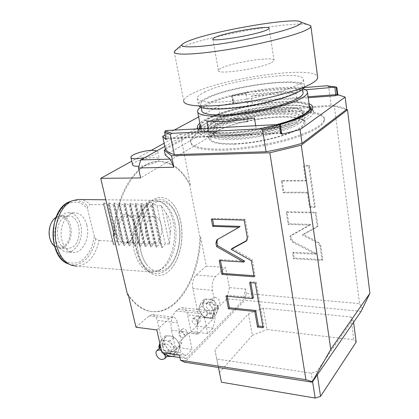 <?xml version="1.0" encoding="UTF-8"?>
<svg xmlns="http://www.w3.org/2000/svg" width="419" height="419" viewBox="0 0 419 419"><rect width="100%" height="100%" fill="white"/><g stroke="black" fill="none" stroke-linecap="round" stroke-linejoin="round"><path stroke-width="0.31" stroke-dasharray="2.1 1.57" d="M79.835 199.517C83.648 199.879 87.115 201.549 90.226 204.53L87.634 206.169L87.435 208.337L94.385 236.573L95.642 238.736L99.025 240.516C95.396 256.412 87.896 264.97 76.515 266.18L152.616 272.057L157.748 270.952C170.083 265.997 177.619 241.543 173.335 222.499C170.8 211.166 166.003 204.001 158.948 200.994L153.852 200.277L105.803 199.784M108.846 204.812L117.493 241.444L118.619 245.173L119.164 245.199L109.223 202.995L108.668 202.99L108.846 204.812L108.071 204.797L116.723 241.407L114.01 244.921L104.017 202.927L103.467 202.916L103.676 204.734L90.226 204.53M152.616 272.057C143.989 271.538 137.851 264.457 134.206 250.813C128.549 228.496 140.098 200.203 153.852 200.277M169.428 244.057L161.268 205.603L166.034 213.02C168.318 215.968 169.8 219.1 170.481 222.41C171.182 225.715 171.104 229.224 170.229 232.938L169.428 244.057L165.186 243.842L162.321 247.524L152.835 203.582L156.978 205.54L165.186 243.842M161.268 205.603L156.978 205.54M152.835 203.582L152.233 203.571L152.165 205.467L151.317 205.451L159.576 243.565L156.732 247.226L147.184 203.503L151.317 205.451M147.184 203.503L146.587 203.498L146.55 205.383L145.712 205.368L154.024 243.282L151.201 246.927L141.591 203.43L145.712 205.368M141.591 203.43L140.999 203.419L140.994 205.3L140.166 205.284L148.536 243.004L145.723 246.634L136.055 203.356L140.166 205.284M136.055 203.356L135.468 203.346L135.499 205.216L134.677 205.2L143.099 242.732L140.307 246.341L130.576 203.283L134.677 205.2M130.576 203.283L130 203.273L130.058 205.132L129.246 205.121L137.715 242.465L134.939 246.053L125.155 203.21L129.246 205.121M125.155 203.21L124.584 203.199L124.673 205.048L123.872 205.038L132.388 242.192L129.628 245.764L119.787 203.136L123.872 205.038M119.787 203.136L119.221 203.131L119.347 204.97L118.551 204.959L127.114 241.931L124.37 245.482L114.476 203.068L118.551 204.959M114.476 203.068L113.916 203.058L114.073 204.891L113.282 204.881L121.892 241.663L119.164 245.199M109.223 202.995L113.282 204.881M104.017 202.927L108.071 204.797M103.676 204.734L112.365 241.187L113.47 244.895L114.01 244.921M112.365 241.187L99.025 240.516M86.853 225.082C84.596 217.162 80.49 213.098 74.54 212.889C65.678 212.779 58.451 228.266 61.991 240.516C64.301 248.132 68.26 252.097 73.859 252.406C83.067 252.73 90.211 237.248 86.853 225.082M67.637 252.013C76.881 252.338 84.057 236.955 80.684 224.862C78.416 216.99 74.289 212.952 68.313 212.742C59.414 212.632 52.16 228.015 55.717 240.187C58.037 247.755 62.012 251.699 67.637 252.013L73.859 252.406M64.547 217.189L68.402 216.005C80.223 214.795 83.391 241.045 72.314 247.33L67.841 248.739C56.12 249.824 53.213 222.861 64.547 217.189M55.957 217.33L60.425 215.79C72.304 214.591 75.499 240.637 64.364 246.864L59.865 248.263L54.507 246.267M49.421 236.484L49.803 238.181C52.799 246.414 57.387 249.048 63.562 246.089C76.148 238.95 68.774 209.83 56.141 217.707C53.339 219.399 51.291 222.269 50.008 226.312L49.924 226.611M117.493 241.444L116.723 241.407M114.073 204.891L122.673 241.705L121.892 241.663M122.673 241.705L123.815 245.45L124.37 245.482M119.347 204.97L127.9 241.967L127.114 241.931M127.9 241.967L129.068 245.733L129.628 245.764M124.673 205.048L133.184 242.234L132.388 242.192M133.184 242.234L134.373 246.021L134.939 246.053M130.058 205.132L138.521 242.501L137.715 242.465M138.521 242.501L139.731 246.309L140.307 246.341M135.499 205.216L143.911 242.774L143.099 242.732M143.911 242.774L145.147 246.602L145.723 246.634M140.994 205.3L149.353 243.046L148.536 243.004M149.353 243.046L150.615 246.896L151.201 246.927M146.55 205.383L154.857 243.324L154.024 243.282M154.857 243.324L156.14 247.194L156.732 247.226M152.165 205.467L160.414 243.607L159.576 243.565M160.414 243.607L161.724 247.493L162.321 247.524M174.87 222.892C178.484 239.364 173.351 260.293 163.436 267.94L159.686 270.229C149.216 273.602 141.591 267.039 136.804 250.546C132.467 232.854 138.857 209.851 149.436 203.519C153.254 201.094 157.062 200.554 160.859 201.895C167.726 204.818 172.398 211.815 174.87 222.892M140.742 250.761C141.989 256.156 143.879 260.655 146.43 264.253C152.893 272.397 159.828 273.707 167.244 268.186C177.106 260.513 182.218 239.532 178.625 223.018C175.425 206.253 163.709 196.474 153.317 203.603L147.368 209.563C140.386 219.142 137.469 236.882 140.742 250.761M138.39 252.484C143.251 275.304 160.666 282.286 171.455 268.37C180.238 258.073 184.098 237.798 180.641 221.546C179.075 214.041 176.383 208.018 172.57 203.466C163.96 194.526 155.124 195.39 146.069 206.064C138.123 216.812 134.756 236.693 138.39 252.484M113.669 232.995C115.524 194.416 135.929 162.865 156.161 161.556C169.931 160.817 181.071 168.558 189.587 184.774L199.889 236.95C199.093 275.55 178.384 312.747 153.579 311.631C144.377 311.28 136.06 306.116 128.628 296.139M116.953 234.829C113.868 223.301 122.463 210.191 129.167 215.617C131.372 217.236 132.907 219.87 133.776 223.526C135.112 231.566 133.504 237.793 128.958 242.213C123.579 245.414 119.577 242.952 116.953 234.829M199.889 236.95L200.596 236.981C199.8 275.608 179.107 312.831 154.323 311.715C144.602 311.333 135.913 305.624 128.256 294.588M246.765 240.496L247.247 240.166L248.284 236.882L245.194 219.257L212.428 218.414L212.59 219.263M251.316 260.718L252.29 259.79L232.189 248.415M254.139 276.776L255.098 275.822L252.29 259.79M253.956 275.739L255.098 275.822M219.237 260.513L220.258 259.618L220.441 260.592M244.701 261.126L220.258 259.618M240.124 226.38L217.466 239.464M211.37 219.231L212.428 218.414M244.188 220.101L245.194 219.257M253.432 297.626L227.014 295.186L227.218 296.259M262.875 326.542L264.001 326.668L256.198 282.097L250.593 281.657L250.782 282.71M226.024 296.144L227.014 295.186M249.63 282.616L250.593 281.657M255.239 283.066L256.198 282.097M263.08 327.716L264.001 326.668M346.461 109.511L334.362 106.07L359.565 303.634L246.267 293.51L244.827 300.297L184.59 362.205M246.267 293.51L245.455 289.01L229.382 287.633L225.579 267.416L206.337 266.107L200.596 236.981M179.432 355.207L186.193 358.538L243.041 300.355L245.455 289.01M361.11 311.385L244.827 300.297M356.176 342.082L353.835 339.793L350.813 316.979L263.268 308.18L248.483 313.868L214.889 349.771L218.456 367.505M350.813 316.979L353.159 319.142L316.759 371.475L311.275 373.14L216.77 359.031L214.889 349.771M362.571 308.918L359.565 303.634M165.662 149.342L221.373 117.713L246.241 111.91L334.362 106.07M283.962 112.151C242.952 114.439 189.786 130.786 190.614 142.188C191.232 147.902 202.696 150.568 225.013 150.18C245.293 149.499 271.811 145.053 291.985 138.862C312.804 132.132 323.641 125.889 324.489 120.138C324.898 113.486 307.19 110.595 283.962 112.151M164.793 146.409L212.004 119.934L215.581 123.71L217.152 132.414L140.632 177.928M189.587 184.774L190.305 184.774L180.348 134.253L164.138 143.23M151.296 150.342L131.77 161.158M180.348 134.253L217.152 132.414M132.561 164.73C131.975 162.174 145.053 157.79 153.401 157.675C157.141 157.602 159.115 158.125 159.34 159.257C159.974 161.682 147.404 166.05 138.914 166.285M190.305 184.774C181.799 168.543 170.664 160.796 156.905 161.54C136.18 162.808 115.377 196.092 114.319 235.729M215.581 123.71L247.891 121.845L246.241 111.91M308.096 192.227L283.946 192.169L282.134 180.495L306.378 180.322L304.246 165.573L309.369 165.474L315.229 206.698L310.175 206.63L308.096 192.227L307.378 192.881L283.192 192.808L281.374 181.118L305.65 180.956L303.513 166.181L308.641 166.081L314.528 207.379L309.468 207.305L307.378 192.881M318.377 242.208L320.724 245.351L322.756 259.633L294.175 258.015L293.284 252.259L316.376 253.458L293.447 241.601L291.147 238.516L290.692 235.583L310.725 224.38L288.853 223.756L286.984 211.705L316.02 212.244L317.995 226.145L303.068 234.389L318.377 242.208L317.691 242.947L320.043 246.094L322.08 260.398L293.468 258.759L292.567 252.997L315.696 254.213L292.729 242.318L290.425 239.233L289.969 236.295L310.023 225.087L288.12 224.448L286.24 212.381L315.318 212.936L317.303 226.857L302.361 235.106L317.691 242.947M303.068 234.389L302.361 235.106M317.995 226.145L317.303 226.857M316.02 212.244L315.318 212.936M286.984 211.705L286.24 212.381M288.853 223.756L288.12 224.448M310.725 224.38L310.023 225.087M290.692 235.583L289.969 236.295M316.376 253.458L315.696 254.213M293.284 252.259L292.567 252.997M294.175 258.015L293.468 258.759M322.756 259.633L322.08 260.398M283.946 192.169L283.192 192.808M310.175 206.63L309.468 207.305M315.229 206.698L314.528 207.379M309.369 165.474L308.641 166.081M304.246 165.573L303.513 166.181M306.378 180.322L305.65 180.956M282.134 180.495L281.374 181.118M221.373 117.713L222.18 122.248L239.181 118.268L247.891 121.845M212.004 119.934L239.181 118.268M165.306 155.166L222.18 122.248M135.986 327.229L148.986 315.936L152.259 314.606C154.642 314.852 156.287 316.769 157.188 320.362L177.567 322.845L181.935 343.03L168.852 355.883M175.152 347.011L192.101 349.451L188.629 333.089L197.726 334.273L197.564 333.477C196.417 325.312 197.93 318.759 202.094 313.815L203.854 312.124L207.52 310.442L181.684 307.666L177.902 309.285L176.085 310.929C171.795 315.732 170.24 322.122 171.429 330.104L175.152 347.011L169.14 352.887L163.965 350.368L157.188 320.362M181.684 307.666C184.554 307.96 186.523 310.395 187.597 314.968L196.982 316.036C200.13 317.262 201.125 319.121 199.983 321.603L198.234 322.106C195.086 320.86 194.097 319 195.27 316.528L196.982 316.036L213.24 317.88L213.391 318.65L204.467 317.633L213.234 309.075L216.162 309.384L226.92 298.81L243.041 300.355M206.337 266.107L196.066 275.026C193.107 278.253 192.033 282.767 192.85 288.576L198.685 316.947L196.569 326.071L191.069 331.45L187.597 314.968M156.816 329.952L169.548 318.372L172.748 317.005C175.084 317.241 176.687 319.189 177.567 322.845M186.193 358.538L179.95 357.585M197.726 334.273L213.391 318.65M188.629 333.089L178.882 342.601L181.935 343.03M229.382 287.633L226.92 298.81M216.162 309.384L212.417 290.32C211.626 284.417 212.674 279.819 215.565 276.53L225.579 267.416M198.685 316.947L207.939 318.005C205.216 317.597 202.901 316.13 201 313.601C199.234 310.992 198.732 308.515 199.481 306.163C200.418 303.916 202.23 302.879 204.933 303.052C207.677 303.424 210.019 304.896 211.962 307.467L213.685 311.338L213.234 309.075M209.406 303.194L211.962 307.467L215.104 311.17L212.391 318.189L207.939 318.005L204.105 317.246L201 313.601L198.491 309.384L201.078 302.35L204.933 303.052L209.406 303.194L212.915 299.842L216.031 303.518L218.571 307.756L215.104 311.17M204.629 299.03L209.05 299.156C211.778 299.522 214.109 300.973 216.031 303.518C217.807 306.148 218.294 308.635 217.492 310.982L215.853 314.748L212.004 314.009L207.604 313.836L205.111 309.657L202.031 306.038L204.629 299.03L201.078 302.35M218.571 307.756L217.492 310.982C216.513 313.203 214.68 314.213 212.004 314.009C209.291 313.616 206.996 312.165 205.111 309.657C203.362 307.075 202.864 304.608 203.618 302.272C204.556 300.035 206.363 298.998 209.05 299.156L212.915 299.842M202.031 306.038L198.491 309.384M207.604 313.836L204.105 317.246M215.853 314.748L212.391 318.189M213.449 314.983C212.47 317.214 210.631 318.22 207.939 318.005L215.167 318.833L213.685 311.338L213.449 314.983M209.641 302.146C214.271 303.89 215.727 306.598 214.009 310.275L211.417 311.055C206.777 309.269 205.341 306.551 207.112 302.895L209.641 302.146M214.874 297.16C219.467 298.867 220.902 301.549 219.189 305.205L216.602 305.99C212.004 304.241 210.584 301.549 212.36 297.914L214.874 297.16M196.569 326.071L213.093 328.098L215.167 318.833M191.069 331.45L207.704 333.576L213.093 328.098M207.704 333.576L204.467 317.633M192.672 319.006L194.39 318.519C197.548 319.755 198.554 321.619 197.407 324.112L195.657 324.615C192.499 323.353 191.504 321.488 192.672 319.006L195.27 316.528M207.52 310.442C210.296 310.725 212.203 313.203 213.24 317.88M171.429 330.104L180.992 331.34L179.253 331.817C178.091 334.331 179.117 336.248 182.333 337.567L184.109 337.08C185.245 334.561 184.208 332.644 180.992 331.34L197.564 333.477M186.827 334.43C187.969 331.911 186.937 330.01 183.732 328.716L181.998 329.198C180.83 331.701 181.851 333.608 185.062 334.922L186.827 334.43L184.109 337.08M169.14 352.887L186.204 355.448L192.101 349.451M163.965 350.368L181.128 352.918L186.204 355.448M170.104 335.986C167.296 335.713 165.432 336.74 164.52 339.071C163.798 341.516 164.389 344.135 166.285 346.932C168.323 349.656 170.763 351.274 173.602 351.798C176.404 352.117 178.29 351.122 179.253 348.812L180.243 345.492L177.52 340.867C175.435 338.096 172.963 336.473 170.104 335.986L165.437 335.729L162.928 343.03L166.285 346.932L168.962 351.489L173.602 351.798L177.598 352.777L179.253 348.812L179.405 344.994L177.52 340.867L174.115 336.897L170.104 335.986M178.882 342.601L181.128 352.918M169.983 340.846L165.254 340.568C168.134 341.071 170.622 342.721 172.722 345.513C174.671 348.393 175.262 351.059 174.493 353.521L176.163 349.509L172.722 345.513L169.983 340.846L174.115 336.897M159.828 343.213C160.833 341.171 162.64 340.286 165.254 340.568L161.263 339.636L165.437 335.729M176.163 349.509L180.243 345.492M159.398 348.21L161.462 351.567L164.85 355.495L168.962 351.489M164.85 355.495L167.181 356.181M173.723 356.632L177.598 352.777M158.77 346.969L162.928 343.03M161.263 339.636L159.822 343.182M173.576 356.606L174.493 353.521L171.649 356.312M159.686 347.938L161.462 351.567L162.499 352.845L164.976 354.956L167.265 356.098M165.976 343.774L163.347 344.46C161.603 348.273 163.195 351.232 168.119 353.332L170.816 352.615C172.502 348.781 170.889 345.832 165.976 343.774M161.504 350.593L164.641 353.861M144.534 157.774C152.715 155.899 157.13 153.909 157.78 151.798L156.879 150.85M283.82 111.203C242.8 113.523 189.608 129.843 190.42 141.187C191.033 146.875 202.497 149.515 224.82 149.101C245.105 148.405 271.638 143.947 291.823 137.762C312.653 131.042 323.499 124.82 324.353 119.096C324.767 112.481 307.054 109.626 283.82 111.203M165.212 148.467L220.305 117.32L248.828 110.82L331.083 105.305C337.793 106.143 342.988 107.494 346.67 109.349M165.154 134.986L174.199 130.115M198.643 116.948L218.346 106.332L233.048 102.702L233.593 101.854L232.618 96.145L231.88 95.532L247.43 92.337L245.953 93.395L232.618 96.145M197.92 128.832C200.759 132.352 210.542 133.792 227.276 133.153C244.596 132.189 262.257 129.309 280.259 124.516M309.044 103.776C302.822 101.555 292.619 100.942 278.426 101.948C248.252 104.001 209.359 114.277 199.8 123.128M220.305 117.32L218.346 106.332M248.828 110.82L245.953 93.395M331.083 105.305L328.669 86.597L326.679 85.759M247.43 92.337L303.964 87.644M231.88 95.532L233.325 102.388L308.075 96.763M305.561 89.786L232.189 95.736M328.669 86.597L336.897 87.728M199.643 127.994C207.426 118.839 247.797 107.824 279.017 105.824C294.363 104.797 304.953 105.656 310.788 108.395M312.359 109.495L313.48 111.988C315.434 120.646 264.489 136.301 228.036 137.474C208.62 138.05 198.648 135.971 198.119 131.241L197.527 128.114M199.02 128.774L198.119 131.241M275.288 108.139C293.242 107.065 302.738 108.783 303.785 113.287C305.336 120.546 263.132 133.514 232.702 134.578C216.309 135.112 207.871 133.378 207.384 129.382C206.698 121.699 245.581 109.898 275.288 108.139M234.368 144.146C264.714 143.361 306.698 130.225 305.1 122.594C304.026 117.859 294.536 115.953 276.629 116.88C247.001 118.404 208.295 130.367 209.055 138.427C209.579 142.628 218.016 144.534 234.368 144.146M299.994 127.627C291.734 133.651 268.432 140.402 246.974 142.8C225.48 145.241 210.244 142.999 210.338 138.176C210.375 136.243 212.307 134.138 216.141 131.859C236.243 118.923 304.943 111.14 303.765 122.772C303.707 124.234 302.45 125.852 299.994 127.627M303.178 118.645C303.115 120.08 301.853 121.672 299.386 123.422C291.1 129.356 267.746 136.081 246.257 138.527C224.725 141.014 209.484 138.888 209.6 134.164C209.641 132.268 211.585 130.199 215.434 127.952C235.604 115.188 304.393 107.254 303.178 118.645L303.765 122.772M295.62 123.626C297.93 122.002 299.114 120.525 299.166 119.195C300.376 108.762 237.112 116.047 218.718 127.774C215.251 129.817 213.496 131.692 213.454 133.41C213.355 137.746 227.334 139.684 246.985 137.416C266.604 135.18 287.947 129.062 295.62 123.626M212.868 130.189C212.747 134.452 226.737 136.306 246.414 134.001C266.055 131.734 287.439 125.637 295.133 120.258C297.448 118.656 298.632 117.2 298.695 115.89C299.931 105.635 236.599 113.03 218.152 124.626C214.675 126.648 212.915 128.502 212.868 130.189L213.454 133.41M299.156 120.033C301.638 118.294 302.911 116.718 302.979 115.298C304.22 104.032 234.991 112.135 214.643 124.825C210.762 127.067 208.798 129.12 208.751 130.995C208.62 135.662 223.945 137.715 245.628 135.169C267.27 132.666 290.802 125.93 299.156 120.033M208.227 128.167C208.086 132.771 223.416 134.74 245.12 132.163C266.788 129.623 290.357 122.908 298.726 117.069C301.219 115.351 302.497 113.79 302.565 112.397C303.833 101.293 234.54 109.506 214.146 122.076C210.254 124.291 208.285 126.323 208.227 128.167L208.751 130.995M199.784 128.733L199.989 129.817C199.821 135.206 217.828 137.573 243.601 134.504C269.323 131.482 297.228 123.464 306.86 116.587C309.657 114.617 311.092 112.831 311.176 111.234L311.181 111.014M311.039 110.234C307.787 98.491 230.649 108.327 207.196 122.489C202.456 125.15 200.052 127.591 199.989 129.817M309.274 105.426C298.527 96.459 228.674 106.562 206.651 119.551C203.377 121.363 201.193 123.092 200.104 124.742M278.169 124.501C245.576 133.493 204.42 135.211 200.251 128.706M309.531 107.285C308.525 104.897 304.445 103.346 297.286 102.645L252.835 105.808C233.189 109.411 218.079 113.973 207.515 119.499C202.875 122.076 200.518 124.438 200.45 126.575M208.17 128.282L208.756 131.456C205.153 130.796 202.712 129.859 201.445 128.643M208.756 131.456L256.239 129.026L276.807 124.574M251.264 96.166L295.851 92.625C283.836 91.866 268.972 93.049 251.264 96.166L252.835 105.808M303.016 88.786C286.072 83.491 225.04 93.626 204.791 104.687L200.664 107.191M295.851 92.625L297.286 102.645M255.7 125.71L256.239 129.026M206.813 120.913L254.443 118.027M303.026 92.274C300.381 82.784 229.712 92.384 208.28 104.425C204.016 106.662 201.832 108.673 201.733 110.459M200.586 104.284C200.298 108.531 216.67 109.878 240.118 106.793C263.514 103.75 289.052 96.758 298.092 91.106C300.758 89.457 302.141 87.995 302.246 86.717C303.744 76.436 229.476 86.209 207.185 98.428C202.901 100.612 200.701 102.566 200.586 104.284L201.167 107.411M304.273 87.026L304.419 86.403C305.912 75.692 228.711 85.858 205.436 98.57C200.937 100.859 198.622 102.901 198.506 104.703L198.978 105.991M204.278 92.227C227.674 79.846 305.037 69.392 303.482 79.657C303.361 80.919 301.921 82.381 299.166 84.041C289.749 89.766 263.017 97.009 238.531 100.282C213.999 103.598 196.946 102.398 197.286 98.166C197.417 96.438 199.748 94.458 204.278 92.227M174.267 51.867L183.726 100.948C183.904 98.685 187 96.103 193.012 93.196C221.981 78.295 313.569 65.223 317.592 76.609M175.765 50.076C177.426 48.892 180.217 47.562 184.151 46.08C211.197 35.51 289.183 21.521 307.284 24.449M271.392 62.651C273.062 61.803 273.942 61.08 274.021 60.477C275.383 55.937 233.812 62.007 221.777 67.92C219.614 68.91 218.488 69.764 218.399 70.471C216.115 75.095 260.319 68.706 271.392 62.651M248.483 313.868L252.374 335.31L219.456 372.501M216.77 359.031L218.477 367.51M312.605 381.699L311.275 373.14M317.288 374.916L316.759 371.475M353.573 322.305L353.159 319.142M263.268 308.18L266.976 329.528L353.835 339.793M252.374 335.31L266.976 329.528M119.158 234.451C117.001 226.134 121.421 215.638 126.936 215.638L130.414 216.681C132.451 218.173 133.871 220.609 134.672 223.992C135.908 231.445 134.426 237.212 130.22 241.292L126.721 242.669C123.134 242.528 120.614 239.788 119.158 234.451M153.689 216.314C148.316 216.319 143.995 227.093 146.09 235.625C147.509 241.098 149.965 243.9 153.459 244.036C158.969 244.099 163.232 233.346 161.221 224.867C159.833 219.268 157.324 216.419 153.689 216.314L126.936 215.638M170.229 232.938L166.034 213.02M94.385 236.573L91.829 247.126C88.896 253.505 85.047 258.334 80.28 261.618C75.205 263.682 70.177 263.541 65.186 261.178C60.556 257.507 57.036 252.144 54.627 245.089C53.124 237.416 53.203 229.68 54.863 221.871C57.424 214.601 61.059 208.929 65.767 204.854C70.816 202.068 75.855 201.492 80.893 203.136L87.435 208.337M95.642 238.736C93.233 255.857 80.359 268.595 68.59 263.954L71.403 265.237M71.429 201.104C77.457 199.559 82.857 201.246 87.634 206.169M113.47 244.895L103.467 202.916M247.289 237.762L248.284 236.882M217.293 239.558L218.33 238.699M320.724 245.351L320.043 246.094M291.147 238.516L290.425 239.233M293.447 241.601L292.729 242.318M148.986 315.936L169.548 318.372M196.066 275.026L215.565 276.53M192.85 288.576L212.417 290.32M177.902 309.285L203.854 312.124M176.085 310.929L202.094 313.815M281.825 133.394L168.915 138.621L165.971 139.433M232.76 102.807L232.404 103.001L233.105 103.32L308.206 97.721M168.915 138.621L168.286 138.04L166.82 138.401L165.285 130.875M281.379 133.399L280.845 132.75L168.286 138.04L166.762 130.519M166.27 139.265L166.82 138.401L165.95 138.878M279.573 124.422L280.845 132.75L281.547 132.881M231.801 95.574L232.833 102.32L233.325 102.388L233.105 103.32M232.404 103.001L233.593 101.854M161.724 247.493L152.233 203.571M156.14 247.194L146.587 203.498M150.615 246.896L140.999 203.419M145.147 246.602L135.468 203.346M139.731 246.309L130 203.273M134.373 246.021L124.584 203.199M129.068 245.733L119.221 203.131M123.815 245.45L113.916 203.058M118.619 245.173L108.668 202.99M68.313 212.742L74.54 212.889M68.402 216.005L60.425 215.79M67.841 248.739L59.865 248.263M49.803 238.181L49.871 238.547M50.008 226.312L50.086 226.03M159.686 270.229L157.748 270.952M166.725 269.726C164.185 271.695 161.462 272.942 158.55 273.466C156.455 273.733 153.93 273.398 150.971 272.465C147.388 270.664 144.016 267.406 140.847 262.687C130.398 244.885 135.363 210.846 150.154 201.707C155.318 198.946 160.048 198.459 164.337 200.245C172.523 204.608 176.923 213.439 178.903 222.73C182.385 239.982 177.363 261.063 166.725 269.726M160.859 201.895L158.948 200.994M146.43 264.253C143.947 260.786 142.078 256.349 140.815 250.939C137.479 236.997 140.527 218.865 147.368 209.563M171.455 268.37C180.416 257.79 184.13 237.903 180.746 221.74C179.206 214.271 176.478 208.18 172.57 203.466M153.579 311.631L154.323 311.715M247.247 240.166L246.252 241.051M218 238.919L216.963 239.778M156.161 161.556L156.905 161.54M214.009 310.275L219.189 305.205M207.112 302.895L212.36 297.914M197.407 324.112L199.983 321.603M181.998 329.198L179.253 331.817M163.347 344.46L160.687 346.984M170.816 352.615L167.935 355.443M172.748 317.005L152.259 314.606M157.78 151.798L159.34 159.257M190.614 142.188L190.42 141.187M324.489 120.138L324.353 119.096M281.589 133.431L168.815 138.658L165.919 139.527M231.691 95.673L232.833 102.32L232.582 102.964L233.048 102.702M313.48 111.988L312.909 107.814M305.1 122.594L303.785 113.287M209.055 138.427L207.384 129.382M209.6 134.164L210.338 138.176M298.695 115.89L299.166 119.195M302.565 112.397L302.979 115.298M199.418 126.784L199.58 127.664M197.579 111.292L197.726 112.083M302.246 86.717L302.591 89.179M303.482 79.657L304.419 86.403M274.021 60.477L269.181 28.382M218.399 70.471L212.899 39.129M197.286 98.166L198.506 104.703M130.414 216.681L129.167 215.617M130.22 241.292L128.958 242.213M153.459 244.036L126.721 242.669"/><path stroke-width="0.63" d="M71.429 201.104L69.659 201.733C48.41 208.908 47.567 257.837 68.59 263.954C59.566 260.707 52.784 247.708 53.056 233.283C53.281 218.865 60.514 205.478 69.659 201.733L72.508 200.722C59.959 205.326 51.741 228.418 56.864 246.293C59.718 256.187 64.563 262.504 71.403 265.237L76.515 266.18M72.508 200.722L77.662 199.496L79.835 199.517M55.957 217.33C53.286 219.184 51.333 222.086 50.086 226.03C48.876 230.23 48.803 234.404 49.871 238.547C50.819 241.904 52.365 244.481 54.507 246.267M49.924 226.611L49.112 231.518L49.421 236.484M128.628 296.139L127.496 294.51L128.256 294.588L135.986 327.229L156.816 329.952L161.954 352.573L179.432 355.207L180.531 360.24L305.891 379.719L269.826 152.778L171.518 155.789L173.843 167.244L138.448 167.956L140.684 159.932L164.793 146.409M127.496 294.51L113.544 235.693L113.669 232.995M113.544 235.693L114.319 235.729L100.728 178.353L140.632 177.928L138.448 167.956M252.484 298.616L226.024 296.144L228.434 308.761L254.778 311.506L257.554 327.071L263.08 327.716L255.239 283.066L249.63 282.616L252.484 298.616L253.432 297.626L250.782 282.71M245.759 241.386L246.252 241.051L247.289 237.762L244.188 220.101L211.37 219.231L212.732 226.37L239.113 227.234L216.963 239.778L215.916 243.083L216.581 246.587L243.711 262.048L219.237 260.513L221.876 274.372L254.139 276.776L251.316 260.718L231.178 249.305L245.759 241.386L246.765 240.496L232.189 248.415L231.178 249.305M221.876 274.372L222.882 273.445L253.956 275.739M220.441 260.592L222.882 273.445M243.711 262.048L244.701 261.126L217.613 245.717L216.581 246.587M217.466 239.464L216.948 242.213L217.613 245.717M239.113 227.234L240.124 226.38L213.779 225.537L212.732 226.37M212.59 219.263L213.779 225.537M227.218 296.259L229.408 307.776L255.716 310.489L258.481 326.029L262.875 326.542M257.554 327.071L258.481 326.029M254.778 311.506L255.716 310.489M228.434 308.761L229.408 307.776M305.891 379.719L312.323 381.699L312.265 382.191L184.59 362.205L180.531 360.24M312.323 381.699L330.764 349.394L369.914 293.326L361.11 311.385L312.265 382.191M369.914 293.326L347.519 109.809L346.461 109.511M330.764 349.394L301.266 145.189L347.519 109.809M269.826 152.778L301.266 145.189M171.518 155.789L164.274 150.128L165.662 149.342M164.274 150.128L165.306 155.166L170.224 159.115L173.843 167.244M170.224 159.115L140.684 159.932M164.138 143.23L151.296 150.342M131.77 161.158L100.728 178.353M138.914 166.285L138.265 166.306C134.656 166.343 132.755 165.819 132.561 164.73L130.958 157.497M179.95 357.585L168.852 355.883L161.954 352.573M167.181 356.181L173.723 356.632M159.822 343.182L158.77 346.969L159.398 348.21M159.828 343.213L159.686 347.938M171.649 356.312L168.826 356.496L167.265 356.098M161.504 350.593L159.55 349.896L156.91 350.572C154.255 352.698 157.717 359.104 161.75 359.544L164.463 358.842C165.578 357.627 165.636 355.967 164.641 353.861M144.534 157.774L136.615 158.764C133.001 158.827 131.1 158.335 130.917 157.287C130.351 154.831 143.487 150.5 151.851 150.321L156.879 150.85M308.075 96.763L335.797 94.678L337.683 93.971L338.316 94.893L345.172 97.098L346.67 109.349L302.041 143.329C290.791 146.582 278.803 149.389 266.075 151.751L174.325 154.648L170.266 134.515L171.848 133.352L260.272 128.827L262.566 129.885L279.604 126.36L280.081 124.757L260.272 128.827M171.848 133.352L165.18 130.927L164.625 132.388L165.893 139.537L162.719 136.301L165.212 148.467C166.202 150.94 169.239 153.003 174.325 154.648M345.172 97.098L300.062 129.586L282.06 134.2L280.704 133.556L279.604 126.36M302.041 143.329L300.062 129.586M162.719 136.301L165.154 134.986M174.199 130.115L198.643 116.948M280.259 124.516C301.109 118.493 311.993 112.926 312.909 107.814C312.962 106.164 311.673 104.818 309.044 103.776M199.8 123.128C198.171 124.584 197.359 125.941 197.354 127.203L197.92 128.832M266.075 151.751L262.566 129.885M280.081 124.757L280.28 124.569L279.573 124.422L166.762 130.519L165.18 130.927M164.625 132.388L170.266 134.515M303.964 87.644L326.679 85.759L336.289 87.037L305.561 89.786M337.683 93.971L336.897 87.728L336.289 87.037M310.788 108.395L312.359 109.495M199.643 127.994L199.02 128.774M311.181 111.014L311.039 110.234M278.169 124.501C291.362 120.892 300.779 117.189 306.409 113.381C309.212 111.433 310.657 109.673 310.746 108.102L309.274 105.426M200.251 128.706L199.418 126.784L200.104 124.742M276.807 124.574C290.173 120.981 299.7 117.273 305.388 113.444C308.154 111.527 309.578 109.794 309.667 108.243L309.531 107.285M201.445 128.643L200.45 126.575L197.726 112.083M200.664 107.191C198.643 108.683 197.616 110.05 197.579 111.292C197.307 116.063 215.01 117.755 240.454 114.487C265.845 111.26 293.489 103.577 303.115 97.297C305.917 95.49 307.373 93.877 307.478 92.463C307.546 90.881 306.059 89.661 303.016 88.786M255.7 125.71L254.443 118.027C233.702 121.489 217.828 122.448 206.813 120.913L208.17 128.282M201.167 107.411L201.733 110.459C201.481 114.869 217.843 116.414 241.234 113.413C264.578 110.448 290.027 103.404 299.019 97.606C301.67 95.914 303.042 94.406 303.141 93.081L303.026 92.274M198.978 105.991C201.749 109.642 220.064 110.213 243.544 106.782C266.992 103.383 291.252 96.506 300.145 90.939C302.455 89.504 303.833 88.2 304.273 87.026M317.592 76.609L317.728 77.599C317.576 79.123 315.9 80.883 312.689 82.873C301.282 90.075 267.301 99.392 236.028 103.587C204.697 107.83 183.297 106.243 183.726 100.948M307.284 24.449L310.73 25.7L310.919 26.502C310.694 27.513 308.908 28.791 305.566 30.341C293.661 35.924 258.733 44.613 226.857 49.714C194.919 54.852 173.456 55.392 174.267 51.867L175.765 50.076M301.146 22.212C297.773 16.493 216.304 30.215 190.247 40.344C185.889 41.952 183.208 43.325 182.186 44.451C178.95 47.913 196.38 47.74 224.699 43.277C252.95 38.852 285.271 31.048 296.327 26.119C300.177 24.417 301.785 23.113 301.146 22.212L310.73 25.7M216.377 36.841C228.732 31.807 270.732 24.972 269.181 28.382C269.077 28.827 268.16 29.409 266.442 30.126C255.056 35.212 210.333 42.439 212.862 38.904C212.988 38.38 214.156 37.694 216.377 36.841M218.456 367.505L221.431 382.207L315.151 398.05L312.605 381.699M218.477 367.51L221.431 382.207M315.151 398.05L320.566 396.374L317.288 374.916M320.566 396.374L356.176 342.082L353.573 322.305M215.916 243.083L216.948 242.213M282.06 134.2L282.458 133.923L281.825 133.394M308.206 97.721L335.609 95.684L338.316 94.893M280.175 124.694L281.547 132.881M280.704 133.556L281.442 133.038L282.458 133.923M335.609 95.684L335.797 94.678L334.881 87.409M338.023 95.097L337.138 94.348L336.227 87.084M105.803 199.784L77.662 199.496M160.687 346.984L156.91 350.572M167.935 355.443L164.52 358.784M280.28 124.569L281.552 132.907L282.076 133.504L281.589 133.431M197.527 128.114L197.354 127.203M310.746 108.102L311.149 111.04M199.58 127.664L199.784 128.733M307.478 92.463L309.667 108.243M302.591 89.179L303.141 93.081M317.728 77.599L310.919 26.502M182.186 44.451L174.744 50.971"/></g></svg>
